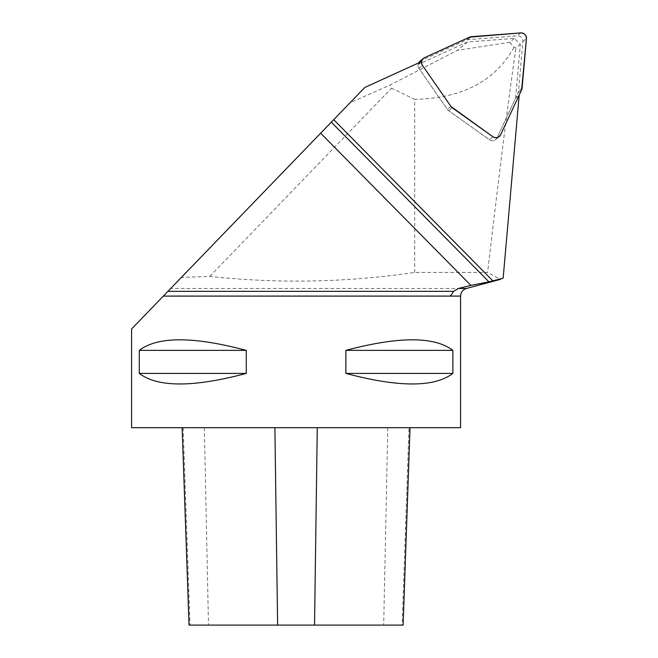 <?xml version="1.0" encoding="UTF-8"?>
<svg xmlns="http://www.w3.org/2000/svg" width="658" height="658" viewBox="0 0 658 658"><rect width="100%" height="100%" fill="white"/><g stroke="black" fill="none" stroke-linecap="round" stroke-linejoin="round"><path stroke-width="0.49" stroke-dasharray="3.29 2.47" d="M467.443 41.98L418.036 64.525A5.223 5.165 50.2 0 0 418.907 68.333L447.407 109.425A5.264 5.206 50.2 0 0 448.69 110.725L489.387 139.718A5.223 5.165 50.2 0 0 497.07 137.744L515.633 98.067L520.33 44.399L514.383 38.378L467.443 41.98L457.442 50.321L390.21 84.956L349.892 102.919L364.82 87.465M421.581 61.564L418.036 64.525M514.383 38.378L509.72 42.268L457.442 50.321M509.72 42.268L513.98 47.351L515.938 48.067L520.33 44.399M349.892 102.919L181.353 277.446L209.82 276.385C278.285 283.828 346.585 282.496 414.704 272.404L487.594 272.404C499.866 167.527 509.308 92.753 515.938 48.067M503.164 278.194L500.343 279.346L487.594 272.404M181.353 277.446L167.954 291.321M414.704 272.404L414.704 99.35L391.535 88.213L390.21 84.956M513.98 47.351C495.277 81.049 462.187 98.387 414.704 99.35M449.891 296.092L163.349 296.092L131.575 328.992M189.035 625.1L403.124 625.1M131.575 427.692L460.584 427.692M452.869 373.407L452.869 350.377C434.453 336.296 398.789 336.296 345.886 350.377L345.886 373.407C398.789 387.488 434.453 387.488 452.869 373.407L345.886 373.407M246.273 373.407L246.273 350.377C193.37 336.296 157.706 336.296 139.299 350.377L139.299 373.407C157.706 387.488 193.37 387.488 246.273 373.407L139.299 373.407M408.988 427.692L182.143 427.692L408.988 427.692L402.145 625.1M246.273 350.377L139.299 350.377M452.869 350.377L345.886 350.377M515.633 98.067L519.178 95.106M209.82 276.385L391.535 88.213M419.812 61.383A5.223 5.165 -129.8 0 1 420.964 60.659L466.004 40.105A5.264 5.206 -129.8 0 1 467.756 39.661L517.254 35.861A5.223 5.165 -129.8 0 1 522.88 41.553L518.545 91.1A5.264 5.206 -129.8 0 1 518.076 92.852L497.07 137.744A5.223 5.165 -129.8 0 1 489.387 139.718L448.69 110.725A5.264 5.206 -129.8 0 1 447.407 109.425L418.907 68.333A5.223 5.165 -129.8 0 1 418.554 62.946M466.44 288.467L170.718 288.467M460.584 296.092L163.349 296.092M387.792 427.692L383.68 625.1M204.367 427.692L208.479 625.1M183.171 427.692L190.022 625.1M497.07 137.744L500.615 134.783L497.07 137.744M418.907 68.333L422.452 65.372L418.907 68.333M450.952 106.464L447.407 109.425L450.952 106.464M448.69 110.725L452.235 107.764L448.69 110.725M492.932 136.765L489.387 139.718L492.932 136.765M520.799 32.9L517.254 35.861M467.756 39.661L471.301 36.7M420.964 60.659L424.509 57.698M469.549 37.152L466.004 40.105M518.076 92.852L521.621 89.891M522.88 41.553L526.425 38.6M522.09 88.139L518.545 91.1M495.713 139.504L499.257 136.543L495.713 139.504"/><path stroke-width="0.99" d="M488.943 281.838L331.303 122.166L364.82 87.465L421.581 61.564A5.223 5.165 50.2 0 0 422.452 65.372L450.952 106.464A5.264 5.206 50.2 0 0 452.235 107.764L492.932 136.765A5.223 5.165 50.2 0 0 500.615 134.783L521.613 89.899L526.425 38.6C526.244 35.014 524.368 33.114 520.799 32.9L469.541 37.152L424.509 57.698C421.507 59.607 420.824 62.165 422.452 65.372L450.944 106.464L492.932 136.765C496.116 138.435 498.674 137.777 500.615 134.783L519.178 95.106L503.164 278.194L488.943 281.838L470.906 285.383L320.652 133.196L163.349 296.092L167.954 291.321L453.617 291.321C451.947 294.134 450.705 295.722 449.891 296.092L460.584 296.092L460.584 427.692L131.575 427.692L131.575 328.992L163.349 296.092L449.891 296.092M453.617 291.321L458.363 288.467L470.906 285.383M331.303 122.166L320.652 133.196M410.016 427.692L403.124 625.1L189.035 625.1L182.143 427.692M139.299 373.407L139.299 350.377C157.706 336.296 193.37 336.296 246.273 350.377L246.273 373.407C193.37 387.488 157.706 387.488 139.299 373.407L246.273 373.407M345.886 373.407L345.886 350.377C398.789 336.296 434.453 336.296 452.869 350.377L452.869 373.407C434.453 387.488 398.789 387.488 345.886 373.407L452.869 373.407M139.299 350.377L246.273 350.377M345.886 350.377L452.869 350.377M471.301 36.7L520.799 32.9A5.223 5.165 50.2 0 1 526.425 38.6L522.09 88.139A5.264 5.206 50.2 0 1 521.621 89.891L500.615 134.783A5.223 5.165 50.2 0 1 499.257 136.543L499.257 136.543A5.223 5.165 50.2 0 1 492.932 136.765L452.235 107.764A5.264 5.206 50.2 0 1 450.952 106.464L422.452 65.372A5.223 5.165 50.2 0 1 424.509 57.698L469.549 37.152A5.264 5.206 50.2 0 1 471.301 36.7M418.554 62.946A5.223 5.165 -129.8 0 1 419.812 61.383L423.357 58.422M333.705 119.682L492.858 280.884M458.363 288.467L466.44 288.467L500.351 279.379M274.888 427.692L277.618 625.1M317.271 427.692L314.54 625.1M460.584 296.092C460.822 292.234 462.771 289.693 466.44 288.467"/></g></svg>
